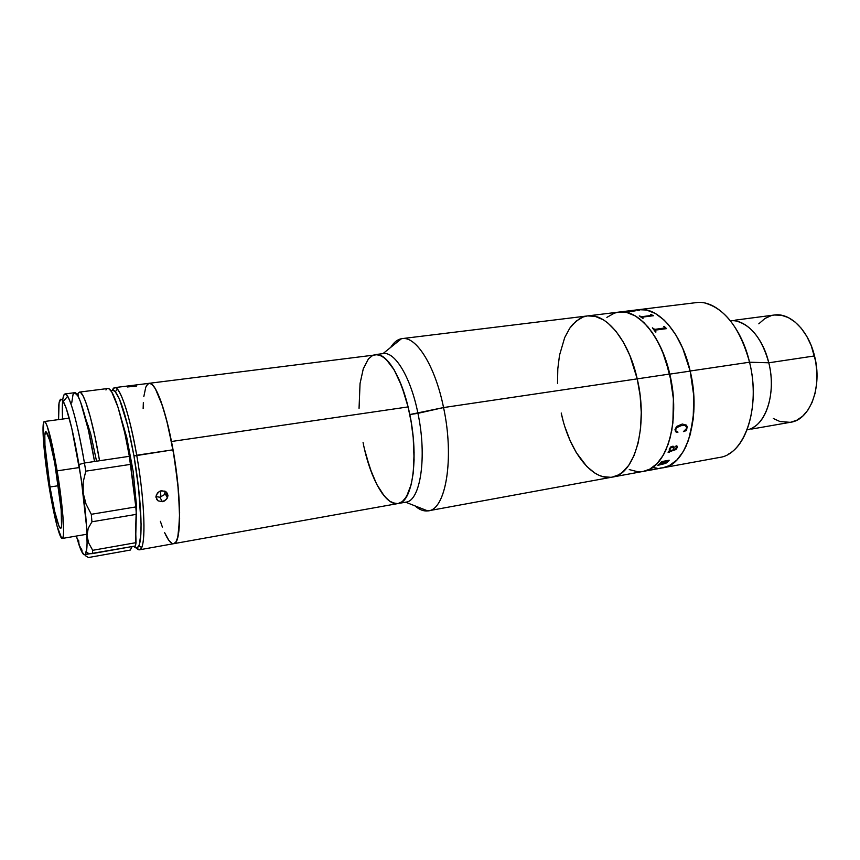 <?xml version="1.0" encoding="UTF-8"?>
<svg xmlns="http://www.w3.org/2000/svg" width="860" height="860" viewBox="0 0 860 860"><rect width="100%" height="100%" fill="white"/><g stroke="black" fill="none" stroke-linecap="round" stroke-linejoin="round"><path stroke-width="1.29" d="M705.146 303.118C725.378 308.901 740.17 328.595 749.544 362.21L690.161 371.015C701.577 417.1 686.581 465.185 662.791 467.84C686.559 465.185 701.567 417.164 690.182 371.101L682.711 348.246L675.981 335.12L668.198 324.36L664.028 319.985L655.352 313.47L646.57 310.041L638.614 309.675L646.516 310.041L655.309 313.438L663.974 319.942L668.145 324.306L675.938 335.056L682.679 348.16L690.161 371.015L693.773 395.654L693.16 419.562L688.451 440.363L683.302 451.532L676.841 460.025L683.27 451.586L686.022 446.318L690.429 433.977L693.826 411.908L693.773 395.74L690.182 371.101L669.768 374.132C681.131 420.572 666.597 468.872 643.301 471.42C666.607 468.872 681.141 420.497 669.746 374.035L662.318 350.998L655.642 337.765L647.967 326.908L639.625 318.834L635.325 315.932L626.693 312.47L618.942 312.083L626.746 312.481L635.379 315.964L643.904 322.554L651.955 332.078L659.168 344.193L665.199 358.416L671.423 382.334L673.401 398.954L673.52 415.24L671.789 430.462L668.327 443.943L663.318 455.144L657.008 463.647L649.708 469.194L643.248 471.42L649.751 469.173L657.051 463.615L663.35 455.09L666.027 449.801L670.284 437.375L672.885 422.948L673.391 398.868L669.746 374.035L637.217 378.862C628.66 340.012 605.978 312.814 587.649 315.91C605.978 312.814 628.66 340.012 637.217 378.862L669.746 374.035C661.179 335.69 637.937 308.912 618.963 312.072C637.948 308.912 661.211 335.733 669.768 374.132L690.182 371.101C681.625 333.024 658.018 306.461 638.636 309.664C658.008 306.461 681.582 332.971 690.161 371.015L749.544 362.21L768.786 362.791L814.517 355.943C808.454 330.315 790.103 312.416 774.279 315.018L735.085 320.156M629.294 469.603L637.647 471.71L641.786 471.635M618.308 312.169L614.309 313.169L606.87 317.383M401.437 338.722C397.341 339.528 393.772 342.409 390.73 347.354C393.944 342.14 397.728 339.227 402.093 338.614C416.175 335.959 435.128 365.769 443.556 407.565C434.999 365.07 415.584 335.131 401.437 338.722L382.958 353.632C394.697 350.977 410.725 377.024 417.938 413.337L409.779 414.552C419.078 458.305 412.445 502.573 398.126 503.53L402.286 501.638L404.458 499.552L408.285 493.274L411.263 484.309L413.241 472.989L414.101 452.564L413.208 437.503L411.177 422.056L408.081 406.909L171.473 441.502C181.503 490.92 182.148 544.369 173.709 543.681C181.567 544.058 181.718 497.381 173.032 449.801L166.367 419.056L160.788 400.878L155.348 388.709L152.048 384.409L149.21 383.259L152.016 384.388L155.316 388.656L162.626 406.221L168.119 426.055L174.408 457.939L178.482 490.802L179.643 518.784L177.783 537.253L175.859 542.047L173.698 543.681L175.838 542.079L176.88 540.091L178.504 533.78L179.643 512.667L177.74 482.987L173.032 449.801L136.719 455.219C130.15 419.422 123.711 397.395 117.422 389.15C115.261 386.796 113.541 387.183 112.273 390.289L114.681 387.634C119.938 386.075 129.892 415.498 136.719 455.219L133.966 455.983L127.721 425.721L119.432 399.008L115.057 391.408L112.628 390.204L111.209 391.182C112.316 389.698 113.692 389.87 115.315 391.698C121.378 399.792 127.602 421.217 133.966 455.983L173.032 449.801C166.152 410.575 155.37 381.603 149.21 383.259C156.047 384.334 163.464 403.748 171.473 441.502L408.081 406.909C398.675 372.294 387.774 354.847 375.379 354.599C386.935 352.342 402.62 378.421 409.779 414.552L443.556 407.565L637.217 378.862L629.875 355.513L623.317 342.097L615.814 331.068L607.687 322.855L603.505 319.898L595.131 316.351L587.627 315.91L595.131 316.351L603.505 319.898L607.687 322.855L615.814 331.068L623.317 342.097L629.875 355.513L637.217 378.862C648.569 425.937 634.809 474.731 612.266 477.106C591.82 481.224 569.18 450.941 561.225 413.026L562.988 420.271M652.772 469.635L612.266 477.106C634.809 474.731 648.569 425.937 637.217 378.862L640.12 395.579L641.259 412.316L640.592 428.334L638.163 442.911L634.121 455.435L628.682 465.41L622.113 472.495L618.501 474.892L612.223 477.106L618.501 474.892L622.113 472.495L628.682 465.41L634.121 455.435L638.163 442.911L640.592 428.334L641.259 412.316L640.12 395.579L637.217 378.862L443.556 407.565C454.542 458.283 445.846 509.539 428.387 510.808C424.034 511.539 419.551 509.883 414.939 505.863C419.315 509.679 423.582 511.356 427.732 510.904C445.566 510.711 454.704 459.014 443.556 407.565L417.938 413.337C410.779 377.314 394.933 351.332 383.216 353.6L375.379 354.599L380.432 355.363L383.141 356.835L388.666 361.963L394.17 369.886L399.395 380.324L404.125 392.891L408.113 407.06L411.198 422.206L413.219 437.654L414.101 459.885L413.219 473.118L411.231 484.416L406.425 496.822L402.243 501.67L398.105 503.53C413.477 502.767 419.562 452.22 408.081 406.909L401.792 386.248L394.116 369.789L385.839 358.996L380.378 355.341L377.744 354.621L114.681 387.634M610.804 477.311L602.763 476.633L598.711 475.15L594.69 472.957L586.875 466.539L576.2 452.435L570.115 440.599L565.074 427.312L570.115 440.599L576.2 452.435L586.875 466.539L594.69 472.957L598.711 475.15L602.763 476.633L610.804 477.311M583.155 316.985L579.479 318.738L572.76 324.36L569.782 328.165L564.708 337.539L559.516 355.234L557.807 368.822L557.527 383.302L557.807 368.822L559.516 355.234L564.708 337.539L569.782 328.165L575.996 321.21L583.155 316.985L587.014 315.996M730.409 320.791C745.491 318.942 762.82 337.174 768.786 362.791C762.283 339.496 751.694 325.65 737.031 321.274M654.105 469.388L719.594 457.434C744.706 454.478 761.036 407.188 749.544 362.21C740.954 325.069 716.434 299.334 695.955 302.656L402.093 338.614M676.841 460.025L669.381 465.582L662.737 467.851L669.338 465.604L676.809 460.068M657.029 468.162L652.772 467.507M753.242 427.398C768.098 419.39 775.634 389.752 768.786 362.791L749.544 362.21C759.38 401.222 748.705 443.685 728.226 454.241M774.279 315.018L781.332 315.222L788.255 317.555L794.984 321.941L801.23 328.24L806.723 336.238L811.227 345.602L815.667 361.35L816.914 372.337L816.699 383.151L815.054 393.353L812.055 402.491L807.852 410.198L802.649 416.208L796.661 420.293L790.641 422.249C810.012 419.927 822.687 386.839 814.517 355.943L768.786 362.791C776.774 393.762 765.325 426.893 747.071 429.839M773.269 418.487L779.977 421.529L790.157 422.335M771.173 315.663L764.927 318.49L758.81 323.812M639.335 310.288L637.367 310.428L639.335 310.288M639.388 310.31L637.357 310.417M666.511 328.638L664.167 326.338L666.543 328.627L655.18 330.132L655.524 332.014L652.385 327.832L654.739 329.369L664.683 328.036L663.716 326.392M650.923 314.459L653.471 315.717L642.205 317.136L642.71 318.275L639.259 315.91L641.711 316.695L651.558 315.448L650.923 314.459M633.981 310.783L628.198 311.546L635.82 310.718L629.101 311.9L626.112 311.556M641.743 471.645L637.604 471.71L629.251 469.581M606.913 317.351L614.352 313.158M652.729 467.496L656.986 468.162M664.78 327.95L654.6 329.412L652.407 327.864M656.019 331.949L654.965 330.337M653.417 315.727L650.493 314.545M642.022 317.286L643.151 318.221M651.654 315.383L641.582 316.749L639.303 315.942M642.323 317.114L653.471 315.717M686.42 430.419L687.108 427.302L686.581 425.281M683.431 431.569L686.506 430.494M675.981 431.451L675.562 429.108L677.089 427.076L680.636 425.657L684.893 425.506M676.53 432.333L677.959 432.128M681.55 425.506L681.529 425.485C678.723 425.603 676.702 426.958 675.455 429.57L675.476 429.591C676.734 426.969 678.755 425.614 681.55 425.506L676.336 427.785L675.519 430.72L677.992 432.128L675.616 431.795L674.992 429.602L676.626 426.452L682.281 424.023L686.506 425.162L687.14 426.796L686.527 430.516L683.442 431.602L686.226 428.871L686.613 426.904L684.915 425.517L681.55 425.506M669.263 448.995L670.864 446.845L673.047 446.157L674.133 447.35L673.616 449.898L674.767 449.673L676.712 447.662L675.584 446.275L676.573 445.846L677.293 446.619L675.917 449.587L668.886 451.468L668.489 452.113L669.413 452.36L668.026 452.156L669.381 450.651L669.263 448.995M666.339 461.616L660.168 463.142L661.609 461.594L669.177 460.218L668.532 461.218L667.016 461.487L667.274 462.325L665.586 463.422L657.76 465.367L659.265 464.034L665.618 463.142L666.909 462.218L666.339 461.616M657.405 468.829L656.75 468.947M653.675 469.506L647.72 470.603M628.811 311.578L635.82 310.718M635.604 310.75L633.175 310.686M629.455 311.858L628.531 311.664M673.627 449.866L673.917 446.63M675.412 446.813L676.691 446.899M668.457 452.07L675.895 449.554L677.11 447.748L677.11 446.146M668.059 452.231L669.499 452.113M669.854 450.533L670.381 447.888L672.025 447.103L673.316 447.49M667.059 461.487L669.123 460.229M657.814 465.325L665.575 463.389L667.403 461.831M660.211 463.099L666.887 461.971M648.612 470.334L654.084 469.313M659.383 468.377L661.168 467.84M654.17 469.334L659.448 468.334M669.962 448.447L669.865 450.565L673.122 449.984L673.487 448.028L672.37 447.092L669.962 448.447M173.387 543.713L171.978 543.38L168.904 540.456L164.593 532.577L167.238 537.876M162.379 527.072L160.369 521.321M143.147 408.575L143.351 402.491L143.147 408.575M149.145 383.27L147.877 383.861L145.759 387.279L143.824 396.567L145.738 387.333L146.727 385.237L149.113 383.27M366.199 455.983L372.154 474.172L376.809 484.492L381.851 492.909L387.118 499.079M397.481 503.616L394.944 503.519L389.72 501.197L392.407 502.724L397.524 503.616M375.207 354.621L372.799 355.341L368.435 358.856L363.264 368.865L360.039 383.603L359.061 408.371M427.732 510.904L405.64 502.186C420.314 501.638 427.323 457.262 417.938 413.337C427.248 456.95 420.422 501.143 405.898 502.143L173.709 543.681C171.043 543.971 168.001 540.274 164.593 532.577M166.732 492.436L167.044 496.994M165.367 492.049L165.314 491.329M136.245 519.268L136.03 518.591M160.895 496.962L160.498 490.942M155.929 496.607L159.852 497.22L162.379 501.681L158.025 500.821L156.584 499.284L156.219 495.081L159.197 491.512L161.465 490.705L165.873 491.673L167.969 495.296L167.528 497.832L164.647 500.896L162.379 501.681L159.852 497.22L163.948 494.984L165.421 491.382M136.428 386.118L127.377 386.968M168.872 540.413L171.946 543.359L173.354 543.713M136.719 455.219C145.297 503.379 146.221 550.4 139.449 549.809L136.353 547.981C138.492 550.572 140.245 550.432 141.61 547.54C146.071 539.177 144.061 496.639 136.719 455.219M160.293 491.006L164.894 491.125L166.7 492.393L167.969 495.296L166.507 499.423L162.379 501.681L158.025 500.821L155.95 497.273L157.358 493.049L160.293 491.006M133.966 455.983L138.643 488.577L141.083 523.794L140.857 534.178L139.309 544.498L138.492 546.433L136.482 547.992L133.838 546.261C135.88 548.712 137.546 548.54 138.847 545.735C143.104 537.543 141.083 496.209 133.966 455.983M135.869 522.342L136.417 504.755L133.192 471.506L126.732 437.331L121.765 420.368M56.405 472.505C61.178 500.928 63.188 528.846 60.619 528.319C57.91 526.331 54.363 512.56 49.987 486.996L58.426 485.696L49.987 486.996L54.76 511.711L59.093 526.481L60.178 528.169L61.006 528.019L61.544 525.987L61.157 509.518L54.739 463.024L49.697 440.255L45.956 431.656L44.817 435.117L44.946 445.168L49.987 486.996C45.429 459.702 43.226 431.494 45.859 431.656C48.418 433.139 51.933 446.748 56.405 472.505M131.58 461.196L130.215 461.401L131.58 461.196M57.136 470.861L79.453 467.517L57.136 470.861C62.93 505.39 65.349 539.123 62.242 538.457C59.716 539.22 53.879 516.054 49.364 488.405C43.881 455.51 41.183 421.357 44.387 421.507C47.461 423.227 51.707 439.675 57.136 470.861L62.909 515.925L63.608 531.168L63.339 535.769L62.683 538.134L61.662 538.231L56.986 525.836L51.224 499.079L46.15 466.571L43.279 438.073L43.602 422.593L44.462 421.497L45.666 422.658L47.192 426.087L53.008 448.64L57.136 470.861M79.399 392.106L77.927 393.536L78.54 397.169L77.927 393.536L79.582 392.096L80.603 392.515L82.958 395.697L85.688 401.953L90.257 416.735L95.03 436.934L99.556 460.745L94.535 461.498C87.763 421.228 78.808 391.268 74.637 392.708L65.059 393.923C68.983 392.515 77.69 422.593 84.441 463.002L94.535 461.498L84.441 463.002L85.774 471.162L130.698 464.357L129.355 456.316C122.539 416.498 112.757 386.978 107.694 388.516L79.399 392.106C83.71 390.655 92.783 420.551 99.556 460.745L129.355 456.316L94.535 461.498L88.344 429.892L80.56 401.964L77.862 395.858L74.626 392.708L73.025 394.589L71.713 402.91M63.317 401.416C67.983 410.456 73.197 431.505 78.959 464.54L84.441 463.002C78.303 427.947 72.713 405.694 67.65 396.256L63.317 401.416C59.577 395.783 57.996 401.846 58.577 419.594L59.082 402.77L60.888 399.137L62.694 400.427C63.113 396.288 63.909 394.116 65.059 393.923M67.65 396.256C63.36 390.204 61.662 397.815 62.543 419.067M96.556 461.196L90.601 433.418L85.527 418.293M77.379 395.041L77.733 395.643L78.077 394.428L77.379 395.041M87.01 553.883L92.364 553.614L92.708 550.303L92.364 553.614L135.471 545.971L136.052 542.649L92.708 550.303L88.634 542.972L87.01 535.576L88.204 528.362L91.945 521.784L136.331 514.355L135.826 506.927L91.289 514.291L86.032 504.067L83.205 493.178L83.205 481.976L85.774 471.162L84.441 463.002L78.959 464.54L83.205 493.178L83.205 481.976L85.774 471.162L130.698 464.357L135.826 506.927L91.289 514.291L91.945 521.784L136.331 514.355C135.676 522.063 135.59 531.501 136.052 542.649L92.708 550.303L88.634 542.972L87.01 535.576L88.204 528.362L91.945 521.784L91.289 514.291L86.032 504.067L83.205 493.178C85.366 510.109 86.634 524.235 87.01 535.576C87.236 543.348 87.01 548.82 86.312 551.98L85.258 554.539L85.634 555.818L88.43 557.538L130.279 550.067L132.085 546.562L130.279 550.067L88.43 557.538L85.634 555.818L85.258 554.539C83.743 555.883 81.678 552.7 79.056 545.004L80.238 547.594M62.694 400.427L66.166 408.081L71.745 428.119L81.227 478.891L86.57 526.685L87.086 542.929L86.806 548.605L85.258 554.539L135.471 545.971L136.331 514.355L135.826 506.927L129.355 456.316L124.721 432.741L118.024 407.231L111.746 392.01L109.08 388.903L107.683 388.516M85.258 554.539L84.033 554.754L80.894 549.884L76.357 536.038L79.056 545.004L82.055 550.282M78.518 542.51L79.056 545.004L78.626 540.166M106.855 388.87L105.941 389.978M398.126 503.53C385.409 506.174 369.8 477.569 363.07 442.524M389.72 501.197L384.42 496.231L376.766 484.395L369.972 468.302L364.522 449.275M359.05 408.231L360.05 383.495L363.285 368.779L368.467 358.813L372.842 355.32L375.261 354.61M790.663 422.249L751.715 429.043M649.139 470.345L652.794 469.678M117.422 389.15L115.315 391.698M164.97 493.414L167.528 497.832M173.709 543.681L139.449 549.809M141.61 547.54L138.847 545.735M69.241 418.164L44.397 421.507M86.957 534.232L62.275 538.457M87.43 425.937L88.408 425.808M86.312 551.98L88.956 553.679M612.266 477.106L428.387 510.808"/></g></svg>
